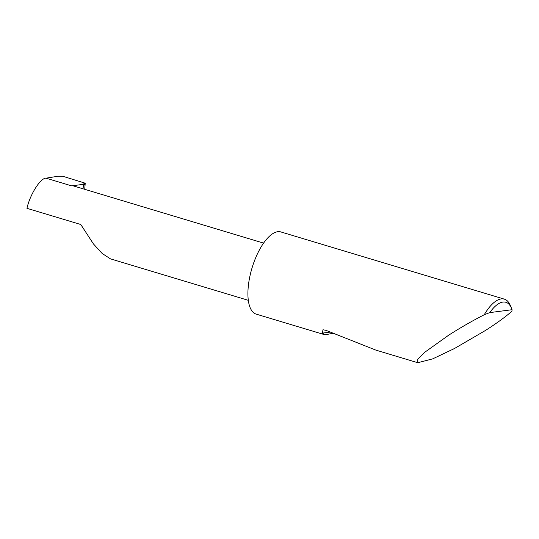 <?xml version="1.0" encoding="UTF-8"?>
<svg xmlns="http://www.w3.org/2000/svg" width="539" height="539" viewBox="0 0 539 539"><rect width="100%" height="100%" fill="white"/><g stroke="black" fill="none" stroke-linecap="round" stroke-linejoin="round"><path stroke-width="0.81" d="M82.912 188.771L83.922 184.257L71.579 185.854L46.044 178.173C40.519 177.863 30.022 194.438 26.95 208.323L80.783 224.507L93.442 243.938L102.181 253.485L110.522 258.882L248.304 300.317M332.88 333.318L325.024 334.82L322.322 333.122L322.996 329.76L325.96 330.34L375.811 350.094L417.786 362.72L417.799 359.264L424.914 352.156L448.724 335.15C460.501 327.645 472.339 320.84 484.238 314.756A42.904 17.248 -73.3 0 1 504.356 299.145A42.904 17.248 -73.3 0 1 510.352 305.492L511.504 308.254A40.331 16.21 106.7 0 0 489.762 312.607L484.238 314.756M489.762 312.607L512.05 309.716L511.949 311.165C506.047 316.481 497.268 322.881 485.612 330.373L454.458 348.517L432.669 358.873L417.786 362.72M325.024 334.82L256.166 314.116A42.904 17.248 -73.3 0 1 250.083 275.416A42.904 17.248 -73.3 0 1 280.88 231.945L504.356 299.145M83.619 185.598A16.049 6.65 4.5 0 0 85.216 183.193L62.901 176.3L57.666 176.28L46.044 178.173M83.922 184.257L83.417 184.008L85.223 183.011M263.605 243.109L73.735 186.009A29.598 11.898 106.7 0 0 71.579 185.854M512.05 309.716A40.331 16.21 106.7 0 0 511.504 308.254M330.084 332.118L322.322 333.122M84.738 189.324L85.229 183.112"/></g></svg>
